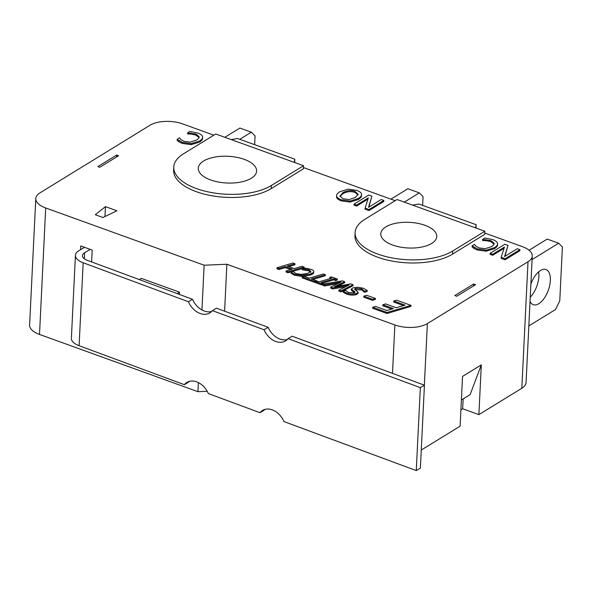 <?xml version="1.0" encoding="UTF-8"?>
<svg xmlns="http://www.w3.org/2000/svg" width="592" height="592" viewBox="0 0 592 592"><rect width="100%" height="100%" fill="white"/><g stroke="black" fill="none" stroke-linecap="round" stroke-linejoin="round"><path stroke-width="0.89" d="M189.181 381.418A17.516 12.817 -120.8 0 0 188.456 382.24L184.349 384.682A17.516 12.817 59.2 0 1 186.968 382.373A17.516 12.817 59.2 0 1 208.347 393.569L259.992 412.698A17.516 12.817 59.2 0 1 262.611 410.397A17.516 12.817 59.2 0 1 283.99 421.585L416.272 470.588L420.379 468.146L424.434 385.2L420.335 387.649L288.045 338.646A17.516 12.817 59.2 0 1 285.425 340.955A17.516 12.817 59.2 0 1 264.047 329.759L268.146 327.317A17.516 12.817 -120.8 0 0 287.32 339.468M268.146 327.317L216.502 308.188L212.402 310.63A17.516 12.817 59.2 0 1 209.783 312.939A17.516 12.817 59.2 0 1 188.411 301.742L83.161 262.759A18.685 8.562 -177.2 0 1 75.436 255.322L71.38 338.261A18.685 8.562 2.8 0 0 79.106 345.698L184.349 384.682M188.411 301.742L192.511 299.293A17.516 12.817 -120.8 0 0 211.677 311.451M424.434 385.2L292.145 336.204L288.045 338.646M264.816 409.435A17.516 12.817 -120.8 0 0 264.091 410.256L259.992 412.698M90.258 249.38L84.641 252.732A11.677 5.35 2.8 0 0 82.436 255.663A11.677 5.35 2.8 0 0 87.261 260.31L192.511 299.293M75.436 255.322A18.685 8.562 -177.2 0 1 78.965 250.631L84.538 247.315M420.335 387.649L416.272 470.588M264.047 329.759L212.402 310.63M254.641 144.677L255.071 135.938L251.348 132.194L239.901 128.057L224.856 137.3M251.348 132.194L239.775 139.305M422.621 205.365L423.051 196.625L419.328 192.881L407.881 188.744L390.935 199.156M419.328 192.881L404.284 202.124M528.834 325.918L555.437 309.579L559.766 300.884L562.4 246.975L558.678 243.223L547.223 239.087L529.063 250.246M530.232 297.214A18.685 9.243 109.9 0 0 538.89 276.383A18.685 9.243 109.9 0 0 538.661 271.832M530.876 284.093A18.685 9.243 -70.1 0 1 545.965 269.545A18.685 9.243 -70.1 0 1 550.345 280.527A18.685 9.243 -70.1 0 1 544.122 298.405A18.685 9.243 -70.1 0 1 533.266 304.695A18.685 9.243 -70.1 0 1 530.032 301.402M558.678 243.223L532.075 259.57M177.163 293.61L179.502 292.174L141.325 278.381L139.335 279.602M179.502 292.174L179.391 294.439M461.383 399.985L470.152 394.598L481.318 364.872L478.884 414.637L462.663 408.776L463.144 398.904M456.743 296.244L475.531 284.7L473.622 284.012L454.834 295.556L456.743 296.244M478.884 414.637L521.826 388.256A23.354 10.7 2.8 0 0 526.066 382.499L532.252 256.018A23.354 10.7 -177.2 0 1 528.012 261.768L427.372 323.602A23.354 10.7 -177.2 0 1 394.864 324.949L226.884 264.254L204.129 265.201L201.939 309.986M462.663 408.776L460.902 409.856M421.26 450.038L460.102 426.173L462.537 376.408L481.318 364.872M204.129 265.201L45.695 207.962A23.354 10.7 -177.2 0 1 35.786 198.572L29.6 325.06A23.354 10.7 2.8 0 0 39.509 334.443L197.943 391.682L207.215 391.297M116.565 156.969L116.661 155.052L97.872 166.589L99.782 167.277L118.57 155.74L116.661 155.052M224.59 311.177L226.884 264.254M198.387 382.61L197.943 391.682M116.898 210.774L102.912 217.501L95.275 214.748L105.443 206.638L116.898 210.774M105.443 206.638L104.962 216.517M80.564 249.683L80.749 245.946L92.197 250.083L91.619 261.923M484.796 233.063L522.344 246.635A23.354 10.7 -177.2 0 1 532.252 256.018M412.594 205.121L418.907 204.025L476.168 224.716L475.554 227.868M303.452 167.551L395.175 200.688M231.25 139.608L237.562 138.506L294.823 159.196L294.209 162.356M35.786 198.572A23.354 10.7 -177.2 0 1 40.027 192.822L150.057 125.223A23.354 10.7 -177.2 0 1 182.565 123.876L213.83 135.168M410.959 305.368L410.907 306.404L387.027 313.486L372.694 308.306L372.745 307.27L375.557 306.427L386.85 310.504L393.391 308.565L382.869 304.762L385.703 303.933L396.226 307.729L405.076 305.102L393.791 301.025L396.625 300.188L410.959 305.368L387.079 312.45L372.745 307.27M391.786 309.046L382.817 305.805L382.869 304.762M403.478 305.576L393.739 302.061L393.791 301.025M313.753 272.49L313.745 272.764C313.59 273.622 312.184 274.466 309.512 275.273L301.543 276.383L294.379 275.243L291.02 273.141L291.064 272.105L293.617 271.343L294.157 272.416L296.259 273.674L301.269 274.407L307.448 273.474L310.881 271.336M310.793 272.572L309.068 270.907L302.268 269.804L302.312 268.768L304.836 268.013L310.955 269.33C312.983 270.056 313.93 270.855 313.79 271.728C313.642 272.586 312.228 273.423 309.564 274.237L301.594 275.347L294.431 274.2L291.064 272.105M337.336 279.047L335.708 279.528L333.762 278.825L321.086 282.576L323.032 283.279L321.419 283.768L315.499 281.629L317.112 281.141L319.058 281.844L331.735 278.092L329.788 277.389L331.416 276.908L337.336 279.047L337.285 280.083L335.657 280.564L333.71 279.861L322.64 283.139M322.633 284.419L321.367 284.804L315.447 282.665L315.499 281.629M330.129 278.566L329.788 277.389M367.173 290.45L364.517 291.242L361.712 288.866L355.651 288.43L354.527 289.155L358.234 292.367L356.362 293.58C353.343 294.335 350.109 294.172 346.668 293.077L343.153 291.131L345.691 290.376L348.362 292.485L354.023 292.877L355.133 292.152L351.374 288.985L353.209 287.764L357.96 287.261L363.392 288.267L367.173 290.45L367.121 291.486L364.465 292.278L361.66 289.902L354.926 289.717M358.197 293.247L356.31 294.616C353.291 295.371 350.057 295.208 346.616 294.113L343.108 292.167L343.153 291.131M354.697 292.626L352.173 291.086L351.322 290.021L351.374 288.985M361.49 195.108C361.793 196.522 360.735 197.987 358.308 199.504L350.094 202.087L341.34 200.873C338.483 199.807 336.892 198.586 336.567 197.203L336.619 196.167C336.308 194.761 337.366 193.295 339.793 191.756L347.992 189.174L356.776 190.387C359.618 191.423 361.201 192.652 361.542 194.072L361.534 195.678M497.458 244.252C497.879 245.665 496.866 247.153 494.401 248.707L486.158 251.208L477.3 249.994L473.992 248.425L472.061 246.886L472.113 245.85L474.481 244.4L475.835 246.087L479.039 247.937L485.203 248.684L491.538 246.62C493.491 245.369 494.335 244.222 494.061 243.171L490.953 240.618L482.539 239.442L484.885 238.006L492.685 239.582C495.46 240.589 497.065 241.795 497.509 243.216L497.539 244.97M494.009 244.207L490.909 241.654L486.106 240.633L482.695 240.552L482.539 239.442M508.01 245.377L504.576 256.551L517.304 248.736L519.909 249.676L505.146 258.741L501.18 257.313L504.414 247.079L492.722 254.257L490.117 253.317L504.88 244.244L508.01 245.377L504.909 256.351M519.909 249.676L519.857 250.712L505.094 259.777L501.128 258.349L501.18 257.313M504.014 248.322L492.67 255.293L490.072 254.353L490.117 253.317M371.931 196.167L368.498 207.341L381.226 199.526L383.823 200.466L369.068 209.531L365.101 208.103L368.328 197.869L356.643 205.047L354.038 204.107L368.801 195.034L371.931 196.167L368.823 207.141M383.823 200.466L383.779 201.502L369.016 210.567L365.049 209.139L365.101 208.103M367.935 199.112L356.591 206.083L353.994 205.143L354.038 204.107M202.471 137.677C202.901 139.098 201.879 140.578 199.415 142.132L191.172 144.64L182.321 143.419L179.006 141.851L177.082 140.319L177.126 139.283L179.494 137.825L180.849 139.512L184.06 141.362L190.224 142.11L196.559 140.045C198.512 138.802 199.349 137.655 199.082 136.604L195.974 134.044L187.56 132.874L189.906 131.431L197.706 133.015C200.481 134.014 202.087 135.228 202.523 136.641L202.56 138.395M199.03 137.64L195.922 135.08L191.127 134.058L187.716 133.984L187.56 132.874M344.677 281.696L334.569 286.735L350.797 283.908L353.054 284.722L341.029 290.85L338.927 290.095L349.065 285.07L332.822 287.89L330.758 287.142L341.036 282.073L324.623 284.922L322.64 284.204L342.398 280.874L344.677 281.696L344.625 282.732L337.684 286.188M353.054 284.722L353.002 285.758L340.977 291.886L338.876 291.131L338.927 290.095M345.869 286.654L332.778 288.926L330.706 288.178L330.758 287.142M337.817 283.657L324.571 285.958L322.588 285.248L322.64 284.204M315.484 282.029L314.5 282.317L302.223 277.885L302.268 276.849L304.147 276.286L309.268 278.136L323.313 273.978L325.341 274.71L311.303 278.869L316.424 280.726L314.544 281.281L302.268 276.849M325.341 274.71L325.297 275.746L312.857 279.431M294.971 263.736L287.187 266.052L294.209 268.59L302.001 266.282L304.036 267.014L288.112 271.735L286.084 271.003L292.322 269.145L285.292 266.607L279.054 268.465L277.026 267.725L292.944 263.003L294.971 263.736L294.927 264.779L288.733 266.615M304.036 267.014L303.985 268.05L288.06 272.771L286.032 272.039L286.084 271.003M290.724 269.626L285.248 267.643L279.002 269.501L276.975 268.768L277.026 267.725M375.372 298.427L375.321 299.463L372.42 300.329L363.747 297.191L363.799 296.155L366.707 295.297L375.372 298.427L372.472 299.293L363.799 296.155M484.885 231.243L484.73 234.351L452.525 254.138A53.717 24.612 -177.2 0 1 391.867 261.028A53.717 24.612 -177.2 0 1 354.971 235.653L355.126 232.538A53.717 24.612 -177.2 0 1 364.872 219.306L397.077 199.519L484.885 231.243L452.68 251.03A53.717 24.612 -177.2 0 1 392.015 257.92A53.717 24.612 -177.2 0 1 355.126 232.538M303.541 165.723L303.385 168.838L271.188 188.619A53.717 24.612 -177.2 0 1 210.523 195.515A53.717 24.612 -177.2 0 1 173.626 170.133L173.782 167.025A53.717 24.612 -177.2 0 1 183.527 153.787L215.732 133.999L303.541 165.723L271.336 185.511A53.717 24.612 -177.2 0 1 210.678 192.4A53.717 24.612 -177.2 0 1 173.782 167.025M473.526 285.936L473.622 284.012M387.027 313.486L387.079 312.45M292.108 274.148L292.159 273.112M310.844 271.536L309.113 269.863L302.312 268.768M302.416 269.856L302.468 268.82M335.657 280.564L335.708 279.528M333.71 279.861L333.762 278.825M322.988 284.153L323.032 283.279M321.367 284.804L321.419 283.768M364.465 292.278L364.517 291.242M364.317 292.219L364.361 291.183M358.064 194.849L355.008 192.467C350.886 191.031 346.771 191.49 342.65 193.843L340.015 196.463M339.963 196.174L342.701 192.807C346.823 190.454 350.938 189.995 355.059 191.423L358.175 194.331L355.452 197.41L349.265 199.534L343.079 198.786L339.956 195.945M361.542 194.072C361.845 195.486 360.78 196.951 358.36 198.468L350.146 201.051L341.392 199.837C338.535 198.771 336.944 197.55 336.619 196.167L336.567 197.203M350.094 202.087L350.146 201.051M497.509 243.216C497.931 244.629 496.917 246.117 494.453 247.671L486.21 250.172L477.352 248.958L472.113 245.85M473.992 248.425L474.044 247.389M494.091 243.586L494.024 244.015M486.106 240.633L486.158 239.597M482.695 240.552L482.746 239.516M505.094 259.777L505.146 258.741M492.67 255.293L492.722 254.257M369.016 210.567L369.068 209.531M356.591 206.083L356.643 205.047M202.523 136.641C202.952 138.062 201.931 139.542 199.467 141.096L191.223 143.604L182.366 142.383L177.126 139.283M179.006 141.851L179.058 140.815M199.104 137.018L199.038 137.44M191.127 134.058L191.179 133.022M187.716 133.984L187.76 132.948M340.977 291.886L341.029 290.85M332.778 288.926L332.822 287.89M324.571 285.958L324.623 284.922M316.394 281.363L316.424 280.726M314.5 282.317L314.544 281.281M288.06 272.771L288.112 271.735M285.248 267.643L285.292 266.607M279.002 269.501L279.054 268.465M372.42 300.329L372.472 299.293M431.679 243.438A28.024 12.839 -177.2 0 1 400.029 247.034A28.024 12.839 -177.2 0 1 380.782 233.796A28.024 12.839 -177.2 0 1 409.405 222.34A28.024 12.839 -177.2 0 1 436.77 236.534A28.024 12.839 -177.2 0 1 431.679 243.438M251.297 178.266A29.193 13.372 -177.2 0 1 218.322 182.018A29.193 13.372 -177.2 0 1 198.276 168.224A29.193 13.372 -177.2 0 1 228.083 156.288A29.193 13.372 -177.2 0 1 256.595 171.073A29.193 13.372 -177.2 0 1 251.297 178.266M476.005 228.038L476.168 224.716M294.661 162.519L294.823 159.196M79.106 345.698L83.161 262.759M84.345 258.8L84.641 252.732M39.509 334.443L45.695 207.962M521.826 388.256L528.012 261.768M424.36 385.177L427.372 323.602M309.512 275.273L309.564 274.237M301.543 276.383L301.594 275.347M294.379 275.243L294.431 274.2M309.068 270.907L309.113 269.863M305.317 270.07L305.368 269.027M361.66 289.902L361.712 288.866M355.6 289.466L355.651 288.43M356.31 294.616L356.362 293.58M346.616 294.113L346.668 293.077M354.467 292.463L354.512 291.427M352.173 291.086L352.225 290.05M342.65 193.843L342.701 192.807M358.308 199.504L358.36 198.468M341.34 200.873L341.392 199.837M494.401 248.707L494.453 247.671M486.158 251.208L486.21 250.172M477.3 249.994L477.352 248.958M490.909 241.654L490.953 240.618M199.415 142.132L199.467 141.096M191.172 144.64L191.223 143.604M182.321 143.419L182.366 142.383M195.922 135.08L195.974 134.044M452.525 254.138L452.68 251.03M271.188 188.619L271.336 185.511M392.496 373.374L394.864 324.949"/></g></svg>
